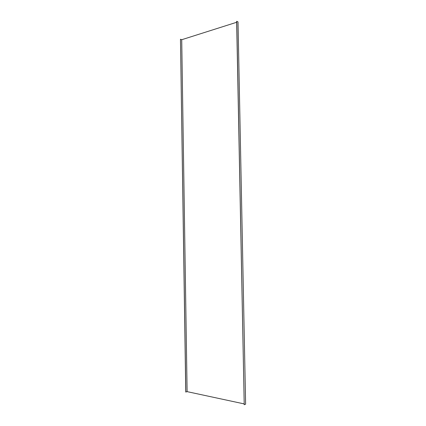 <?xml version="1.0" encoding="UTF-8"?>
<svg xmlns="http://www.w3.org/2000/svg" width="426" height="426" viewBox="0 0 426 426"><rect width="100%" height="100%" fill="white"/><g stroke="black" fill="none" stroke-linecap="round" stroke-linejoin="round"><path stroke-width="0.64" d="M244.327 404.7L245.616 404.167L238.012 21.907L236.638 21.332L244.22 404.679L236.739 21.3M187.11 391.632L181.716 39.724L180.475 39.24L185.752 392.042L187.11 391.632L244.204 403.912M181.716 39.724L236.659 22.28M180.475 39.24L185.843 392.058"/></g></svg>
